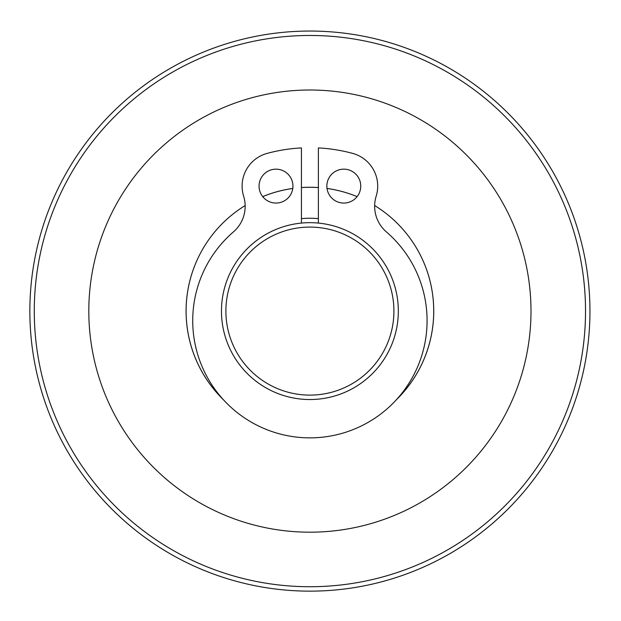 <?xml version="1.0" encoding="UTF-8"?>
<svg xmlns="http://www.w3.org/2000/svg" width="621" height="621" viewBox="0 0 621 621"><rect width="100%" height="100%" fill="white"/><g stroke="black" fill="none" stroke-linecap="round" stroke-linejoin="round"><path stroke-width="0.93" d="M225.889 311.098A84.014 84.014 0 0 1 351.913 238.34A84.014 84.014 0 0 1 351.913 383.856A84.014 84.014 0 0 1 225.889 311.098M221.464 311.098A88.438 88.438 0 0 0 354.117 387.683A88.438 88.438 0 0 0 354.117 234.513A88.438 88.438 0 0 0 221.464 311.098M589.95 311.098A280.048 280.048 0 0 0 309.902 31.05A280.048 280.048 0 0 0 29.855 311.098A280.048 280.048 0 0 0 309.902 591.145A280.048 280.048 0 0 0 589.95 311.098A280.048 280.048 0 0 0 309.902 31.05A280.048 280.048 0 0 0 29.855 311.098A280.048 280.048 0 0 0 309.902 591.145A280.048 280.048 0 0 0 589.95 311.098M309.902 90.006A221.092 221.092 0 0 0 118.432 421.643A221.092 221.092 0 0 0 501.372 421.643A221.092 221.092 0 0 0 309.902 90.006M318.379 187.55A123.843 123.843 0 0 0 301.426 187.55M292.794 188.442A123.843 123.843 0 0 0 262.691 196.609M223.024 399.303A123.812 123.812 0 0 1 245.155 205.567A123.843 123.843 0 0 0 223.366 399.691M396.439 399.691A123.843 123.843 0 0 0 374.649 205.535A123.812 123.812 0 0 1 396.78 399.303M327.019 188.474A123.812 123.812 0 0 1 357.098 196.632A123.843 123.843 0 0 0 327.011 188.442M318.379 187.581A123.812 123.812 0 0 0 301.426 187.581M292.786 188.474A123.812 123.812 0 0 0 262.706 196.632M360.754 186.114A16.953 16.953 0 0 1 335.324 200.793A16.953 16.953 0 0 1 335.324 171.435A16.953 16.953 0 0 1 360.754 186.114M292.949 186.114A16.953 16.953 0 0 1 267.527 200.793A16.953 16.953 0 0 1 267.527 171.435A16.953 16.953 0 0 1 292.949 186.114M301.426 223.071L301.426 147.922A163.401 163.401 0 0 0 267.131 153.395A33.899 33.899 0 0 0 243.634 196.182A33.899 33.899 0 0 1 233.395 231.928A117.175 117.175 0 0 0 225.027 401.469A117.175 117.175 0 0 0 394.777 401.469A117.175 117.175 0 0 0 386.409 231.928A33.899 33.899 0 0 1 376.171 196.182A33.899 33.899 0 0 0 352.681 153.395A163.401 163.401 0 0 0 318.379 147.922L318.379 223.071M585.525 311.098A275.623 275.623 0 0 0 172.087 72.401A275.623 275.623 0 0 0 172.087 549.795A275.623 275.623 0 0 0 585.525 311.098M318.379 218.631A92.855 92.855 0 0 0 301.426 218.631"/></g></svg>
